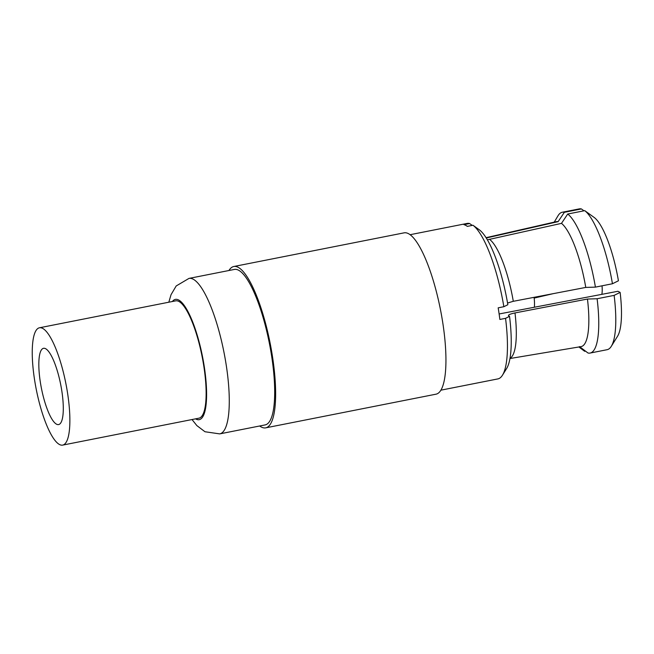 <?xml version="1.0" encoding="UTF-8"?>
<svg xmlns="http://www.w3.org/2000/svg" width="654" height="654" viewBox="0 0 654 654"><rect width="100%" height="100%" fill="white"/><g stroke="black" fill="none" stroke-linecap="round" stroke-linejoin="round"><path stroke-width="0.98" d="M486.265 237.991L558.132 221.641A63.691 16.08 -101.2 0 0 556.333 221.657L486.069 237.68M507.553 303.039L513.063 301.355L585.763 287.417A63.691 16.08 -101.2 0 0 561.492 223.357L567.721 214.022A71.768 18.124 78.8 0 1 595.418 287.122L612.446 283.754A71.768 18.124 -101.2 0 0 584.75 210.653L594.543 217.725A62.792 15.859 78.8 0 1 618.431 280.779L612.446 283.754M561.492 223.357L487.377 239.822M597.11 298.747A71.768 18.124 78.8 0 1 590.096 353.062L607.125 349.694A71.768 18.124 -101.2 0 0 611.286 346.334A71.768 18.124 -101.2 0 0 614.139 295.379L597.11 298.747L587.456 299.041L514.755 312.98C509.736 314.075 507.741 315.073 508.771 315.956L509.54 316.348L505.55 318.334A79.24 20.004 78.8 0 1 502.468 375.2A79.24 20.004 78.8 0 1 497.874 378.911L440.87 390.176M56.571 424.217A38.872 9.818 -101.2 0 0 58.598 424.577A38.872 9.818 -101.2 0 0 61.386 388.296A38.872 9.818 -101.2 0 0 45.551 348.672A38.872 9.818 -101.2 0 0 43.524 348.312A38.872 9.818 -101.2 0 0 40.736 384.593A38.872 9.818 -101.2 0 0 56.571 424.217M553.3 293.638L534.171 298.077A20.928 5.289 -101.2 0 1 534.375 307.225M534.081 297.325A20.928 5.289 78.8 0 1 534.171 298.077M602.04 285.814A19.587 4.946 78.8 0 1 601.876 294.333M585.485 351.116L584.635 351.288L578.904 346.98M614.139 295.379L620.131 292.403L617.932 291.275L499.125 313.969M503.85 306.71L507.847 304.731A73.264 18.5 78.8 0 0 479.513 229.955L472.989 225.254A79.24 20.004 78.8 0 1 503.85 306.71L498.176 307.838A79.24 20.004 78.8 0 1 499.084 313.675A79.24 20.004 78.8 0 1 499.869 319.454L505.55 318.334M590.096 353.062A71.768 18.124 78.8 0 1 587.995 353.005L579.469 346.587M509.956 358.531L581.038 346.62A63.691 16.08 -101.2 0 0 587.456 299.041M585.763 287.417L595.418 287.122M554.224 222.131L557.968 215.836A71.768 18.124 78.8 0 1 562.268 212.248A71.768 18.124 78.8 0 1 564.361 212.305L581.398 208.937A71.768 18.124 -101.2 0 0 579.297 208.888L562.268 212.248M558.132 221.641L564.361 212.305M567.721 214.022L584.75 210.653M620.131 292.403A62.792 15.859 78.8 0 1 617.539 336.27L611.286 346.334M583.989 210.809L581.398 208.937M410.14 234.696L467.144 223.431A79.24 20.004 78.8 0 1 469.629 223.529L463.956 224.657A79.24 20.004 78.8 0 1 467.316 226.374L472.989 225.254M509.54 316.348A73.264 18.5 78.8 0 1 506.637 368.496L502.468 375.2M469.629 223.529L472.221 225.401M404.123 232.84A82.232 20.764 78.8 0 1 443.159 325.332A82.232 20.764 -101.2 0 1 436.005 394.182L265.704 427.847A82.232 20.764 -101.2 0 0 272.849 358.989A82.232 20.764 78.8 0 0 233.813 266.505L404.123 232.84M259.679 425.991A82.232 20.764 -101.2 0 0 265.704 427.847M228.949 270.511A82.232 20.764 78.8 0 1 233.813 266.505M234.394 269.432A79.24 20.004 78.8 0 1 272.007 358.564A79.24 20.004 -101.2 0 1 265.123 424.912L219.703 433.888A79.24 20.004 78.8 0 0 226.595 367.54A79.24 20.004 78.8 0 0 188.973 278.408L234.394 269.432M175.713 300.848A59.808 15.099 78.8 0 1 204.105 368.112A59.808 15.099 -101.2 0 1 198.906 418.184L62.661 445.112A59.808 15.099 -101.2 0 0 67.853 395.041A59.808 15.099 78.8 0 0 39.469 327.777L175.713 300.848M62.661 445.112A59.808 15.099 -101.2 0 1 34.27 377.849A59.808 15.099 78.8 0 1 39.469 327.777M489.936 239.642A61.558 15.541 78.8 0 1 513.3 301.314M514.992 312.931A61.558 15.541 78.8 0 1 509.997 358.31M172.378 301.502A61.304 15.475 78.8 0 1 204.522 368.325A61.304 15.475 78.8 0 1 195.571 418.846M192.014 419.549L196.879 425.615L204.98 431.746L219.703 433.888M168.822 302.205L171.037 294.684L176.196 285.962L188.973 278.408"/></g></svg>
